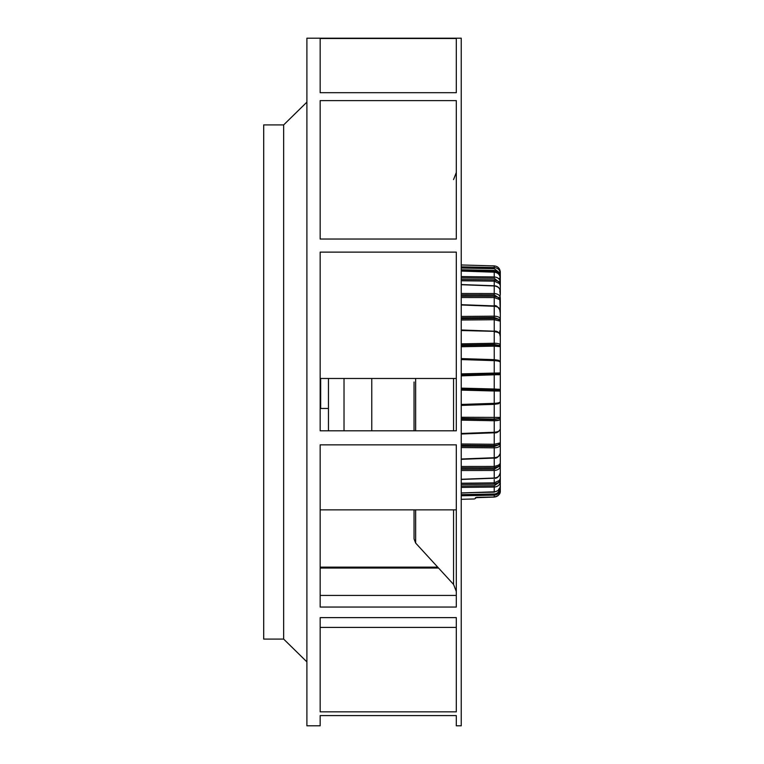 <?xml version="1.0" encoding="UTF-8"?>
<svg xmlns="http://www.w3.org/2000/svg" width="764" height="764" viewBox="0 0 764 764"><rect width="100%" height="100%" fill="white"/><g stroke="black" fill="none" stroke-linecap="round" stroke-linejoin="round"><path stroke-width="1.15" d="M414.04 382L414.04 430.8L414.04 382M414.04 509.865L414.04 538.897L414.04 509.865M456.309 100.628L456.309 239.046L320.164 239.046L320.164 100.628L456.309 100.628M456.309 252.12L456.309 430.8L320.164 430.8L320.164 252.12L456.309 252.12M456.309 607.055L320.164 607.055L320.164 444.849L456.309 444.849L456.309 607.055L456.309 595.423L320.164 595.423M456.309 617.627L456.309 711.847L320.164 711.847L320.164 617.627L456.309 617.627M456.309 715.581L456.309 725.8L461.246 725.8L461.246 38.2L306.899 38.2L306.899 725.8L320.164 725.8L320.164 715.581L456.309 715.581M456.309 38.496L456.309 92.692L320.164 92.692L320.164 38.496L456.309 38.496M306.899 661.872L283.654 639.086L283.654 124.914L306.899 102.128M283.654 124.914L263.695 124.914L263.695 639.086L283.654 639.086M456.309 378.476L320.164 378.476M320.164 568.053L438.555 568.053M437.715 567.136L320.164 567.136M371.762 378.476L371.762 430.8M461.246 495.779L494.241 495.148L494.241 494.002L461.246 494.633M461.246 492.99L494.251 491.873C497.937 491.405 499.962 489.371 500.305 485.761L500.305 481.664L500.305 485.761C499.962 489.342 497.947 491.357 494.241 491.815L461.246 492.942M461.246 487.413L494.241 487.04L494.241 485.732L499.236 482.304L494.241 484.175L494.241 482.867L461.246 483.24M494.241 478.054L461.246 479.286M461.246 470.5L494.241 470.452C497.947 470.194 499.962 468.733 500.305 466.078L500.305 450.579M461.246 447.551L494.241 447.838C497.947 447.685 499.962 446.653 500.305 444.772L500.305 442.862L499.427 443.063L500.305 444.772L500.305 453.272C499.962 455.869 497.947 457.359 494.241 457.731L461.246 459.011M461.246 420.133L494.241 420.735C497.947 420.697 499.962 420.171 500.305 419.178L499.427 417.421L500.305 419.178L500.305 429.082C499.962 430.906 497.947 431.966 494.241 432.262L461.246 433.484M461.246 390.118L494.241 390.996L494.241 389.984L461.246 389.124L499.236 390.118L500.305 391.053L499.427 389.363L500.305 391.053L500.305 401.683C499.962 402.609 497.947 403.172 494.241 403.363L461.246 404.442M461.246 405.407L494.241 404.347L494.241 390.996L500.305 391.053L500.305 372.947L461.246 373.882M461.246 359.558L494.241 360.637L494.251 359.873L461.246 358.832M494.079 343.265L461.246 343.867M461.246 330.516L494.241 331.337M500.305 338.137L500.305 319.228C499.962 317.346 497.947 316.325 494.241 316.162L461.246 316.449M461.246 304.989L494.241 306.268L494.241 297.549L499.427 299.45L499.799 298.504L494.241 294.914L461.246 294.866M494.079 293.548L461.246 293.5M461.246 284.714L494.241 285.956C497.947 286.385 499.962 288.2 500.305 291.399L500.095 296.757M494.079 276.96L461.246 276.587M461.246 271.058L494.251 272.185C497.947 272.643 499.962 274.658 500.305 278.239L499.799 282.756L494.241 278.268L461.246 277.895M461.246 270.924L494.241 271.583L498.586 273.426L500.305 277.227L500.305 273.55C499.962 269.95 497.947 267.944 494.241 267.524L461.246 266.856M461.246 271.01L494.251 272.127L494.241 270.427L499.236 272.547L499.799 273.76L500.305 272.146C499.962 268.441 497.947 266.349 494.241 265.901L461.246 264.965L494.251 265.901C497.947 266.349 499.962 268.431 500.305 272.146L500.305 275.957M476.994 497.288L494.241 497.058C497.947 496.6 499.971 494.499 500.305 490.794C499.962 494.509 497.937 496.59 494.241 497.058L494.279 497.02C498.558 495.941 500.573 493.85 500.305 490.727L500.305 489.161C499.962 492.751 497.937 494.747 494.241 495.148L494.241 497.001L476.383 497.335M475.991 497.689L494.26 497.077M475.475 498.414L476.125 497.641M475.418 497.651L494.27 497.001C497.937 496.533 499.962 494.442 500.305 490.727M500.305 468.256L500.305 469.316L500.305 468.256M499.427 480.403L500.305 481.664L500.305 469.306L500.305 478.369L499.427 480.403L494.241 482.867L494.241 479.563M500.305 480.212L500.305 482.103L500.305 480.212M500.305 485.512L500.305 489.161L499.771 488.95L500.305 485.503M500.305 318.158L500.305 325.158M494.241 470.452L494.241 478.044C497.947 477.615 499.962 475.8 500.305 472.601L500.305 466.078C499.962 468.733 497.947 470.194 494.241 470.452L494.241 469.086L499.236 466.327L494.241 467.816L494.241 466.451L461.246 466.489M500.305 452.851L500.305 463.385L498.586 465.18L494.241 466.451L494.241 446.501L499.236 444.6L500.305 442.862L500.305 452.851L500.305 427.181M499.427 443.063L494.241 444.276L494.241 419.522L500.305 418.194L500.305 400.699M461.246 375.859L499.427 374.637L500.305 372.947L500.305 362.317C499.962 361.391 497.947 360.828 494.241 360.637L494.241 374.016L461.246 374.876M500.305 438.842L500.305 334.918C499.962 333.094 497.947 332.034 494.241 331.738L494.241 343.265C497.947 343.303 499.962 343.829 500.305 344.822L499.799 345.624L494.241 344.478L461.246 345.07M500.305 319.228L500.305 310.728C499.962 308.131 497.947 306.641 494.241 306.268L494.241 317.499L499.236 319.4L499.799 319.954L499.427 320.937L500.305 321.138L499.799 319.954L500.305 319.228M499.799 310.136L500.305 313.421L500.305 297.922L499.799 298.504L500.305 311.149M461.246 280.76L494.241 281.133L499.427 283.597L500.305 285.631L500.305 294.694L500.305 282.336C499.962 279.108 497.947 277.313 494.241 276.96L494.241 272.185M500.305 420.744L500.305 423.027M500.305 412.149L500.305 406.381M500.305 394.702L500.305 393.269M500.305 369.661L500.305 369.022M499.799 334.202L500.305 336.819L500.305 330.43L499.685 331.051M500.305 466.078L499.799 465.496L499.236 466.327L498.586 465.18L499.427 464.55L499.799 465.496L500.305 463.385L500.305 453.635M500.305 346.197L500.305 417.803M499.379 488.253L499.274 490.03L494.241 492.169L474.731 492.532M500.305 481.664C499.962 484.892 497.947 486.687 494.241 487.04L494.241 491.815M500.305 478.369L500.305 469.306L500.305 478.369L499.236 482.304L498.586 481.263M498.586 443.435L499.236 444.6L494.241 445.603L494.241 444.276L461.246 443.989M461.246 405.168L494.241 404.089C497.994 403.936 500.019 403.125 500.305 401.683L498.586 403.698L494.241 404.347L494.241 419.054L499.236 418.605L498.586 417.497L499.427 417.421L461.246 417.268M499.427 389.363L494.241 389L494.241 389.984L498.94 390.108M497.784 390.079L496.084 390.032M498.949 373.892L494.241 374.016L499.799 373.777L499.427 374.637M496.084 373.968L497.784 373.921M500.305 372.947L499.799 373.777L500.305 372.947M494.241 374.016L494.241 389L461.246 388.141M499.723 361.171L498.586 360.302L494.241 359.653L461.246 358.593M499.427 360.809L500.305 362.317C499.255 360.598 497.24 359.787 494.251 359.873L494.241 346.14L499.427 346.579L499.799 345.624L500.305 345.805L499.427 346.579M461.246 346.732L494.241 346.14L494.241 344.946L499.236 345.395L498.586 346.503M461.246 320.011L494.241 319.724L499.427 320.937M461.246 329.991L494.251 331.204L494.241 318.397L499.236 319.4L498.586 320.565M461.246 297.511L494.241 297.549L494.241 296.184L499.236 297.673L498.586 298.819L500.305 300.615L500.305 313.421M494.241 285.946L494.241 293.548C497.947 293.806 499.962 295.267 500.305 297.922M461.246 284.552L494.251 285.784L494.241 279.825L499.236 281.696L498.586 282.737M499.427 283.597L499.799 282.756L500.305 285.631L500.305 294.694L500.305 285.631M499.799 290.979L500.305 294.694M499.799 278.02L500.305 281.916L499.799 273.76L499.427 274.448L498.586 273.426L499.236 272.547L494.241 268.689L461.246 268.011M500.258 271.344L500.305 272.146M494.241 420.735L499.369 420.047M499.427 464.55L500.305 463.385M500.305 433.35L500.305 432.863M500.305 419.369L500.305 418.577M500.305 404.7L500.305 403.975M328.453 378.476L328.453 430.8L328.453 378.476M320.67 378.476L320.67 408.463L328.453 408.463M415.654 378.476L415.654 430.8M415.654 509.865L415.654 543.061L414.04 538.897M453.558 430.8L453.558 378.476M415.654 543.061L453.558 584.422L453.558 509.865M494.241 268.689L494.241 265.901M498.615 489.17L499.274 490.03A5.3 5.119 -174.2 0 1 494.241 494.002M494.241 485.732L461.246 486.105M461.246 484.538L494.241 484.175M494.241 469.086L461.246 469.134M461.246 467.845L494.241 467.816M494.241 446.501L461.246 446.214M461.246 445.307L494.241 445.603M500.305 429.082C498.711 431.975 496.695 433.217 494.251 432.796L494.241 432.663M494.241 419.522L461.246 418.93M461.246 418.462L494.241 419.054M494.251 404.127L461.246 405.197M498.586 403.698L499.236 402.924M498.586 389.143L499.236 390.118M498.586 374.857L499.236 373.882M498.586 360.302L499.236 361.076M494.241 344.946L461.246 345.538M494.241 343.265L494.241 344.478M494.241 318.397L461.246 318.693M461.246 317.786L494.241 317.499M494.241 296.184L461.246 296.155M494.241 293.548L494.241 294.914M494.241 279.825L461.246 279.462M494.241 276.96L494.241 278.268M494.241 270.427L461.246 269.768M499.685 332.082L500.305 331.671M344.02 378.476L344.02 430.8M453.558 584.422L456.309 591.517M453.558 179.578L456.309 172.483M456.309 509.865L320.164 509.865M456.309 627.416L320.164 627.416M461.246 499.312L474.329 498.968L475.504 498.376M500.305 472.601C499.054 476.736 497.039 478.608 494.251 478.216L461.246 479.448M500.305 453.272C498.548 457.015 496.533 458.61 494.251 458.066L461.246 459.326M494.251 432.796L461.246 434.009M461.246 358.803L494.251 359.873M494.251 331.204C496.657 330.764 498.672 331.996 500.305 334.918M461.246 304.674L494.251 305.934C495.788 304.912 497.803 306.507 500.305 310.728M494.251 285.784C497.775 286.032 499.799 287.904 500.305 291.399M494.251 272.127C497.937 272.595 499.962 274.629 500.305 278.239M500.305 277.227L500.305 281.916L499.417 278.258"/></g></svg>
